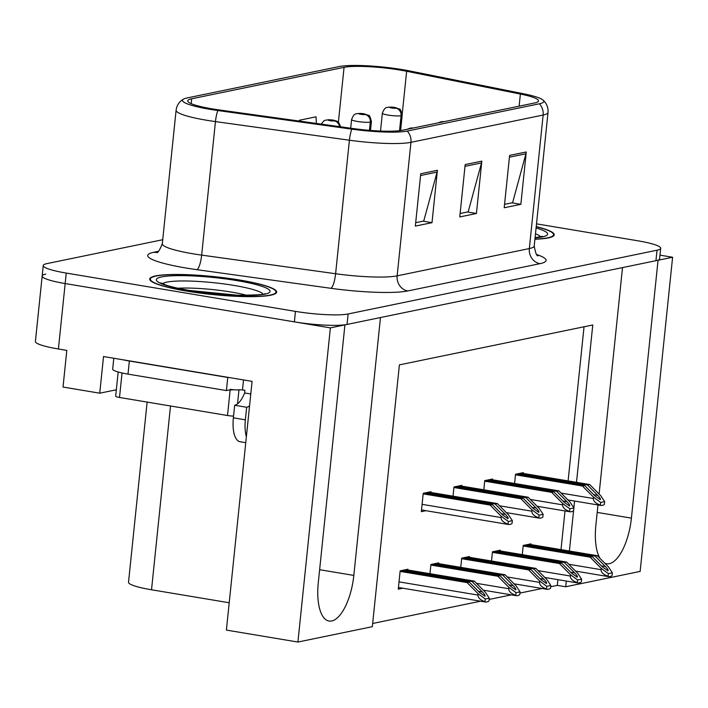 <?xml version="1.0" encoding="UTF-8"?>
<svg xmlns="http://www.w3.org/2000/svg" width="708" height="708" viewBox="0 0 708 708"><rect width="100%" height="100%" fill="white"/><g stroke="black" fill="none" stroke-linecap="round" stroke-linejoin="round"><path stroke-width="1.06" d="M45.825 274.093A39.878 5.62 5.9 0 0 42.161 276.014A39.878 5.62 5.9 0 0 65.171 283.545L330.379 327.884L344.929 324.875L318.281 582.746A42.533 17.125 99.5 0 0 329.043 621.04A42.533 17.125 99.5 0 0 353.823 575.418L380.47 317.538L622.509 267.589L599.101 494.051M116.333 389.772L99.74 393.197L103.527 356.54L252.092 381.373L226.392 630.085L297.918 642.041L330.379 327.884M99.74 393.197L63.021 387.055L66.809 350.398L58.401 349L65.171 283.545L294.378 321.866A39.878 5.62 5.9 0 0 347.044 324.441L655.935 260.694A39.878 5.62 5.9 0 0 659.599 258.774L660.688 248.304A39.878 5.62 5.9 0 0 637.678 240.764L536.505 223.852M162.725 239.72L46.914 263.615A39.878 5.62 5.9 0 0 43.25 265.535L35.4 341.46A39.878 5.62 5.9 0 0 58.401 349M550.7 586.737L557.311 585.366L565.719 586.773L640.138 571.409L672.6 257.252L659.98 255.146M604.774 563.17A42.533 17.125 99.5 0 0 606.614 563.754A42.533 17.125 99.5 0 0 631.403 518.132L658.051 260.252L672.6 257.252M597.977 504.963L595.853 525.46A42.533 17.125 99.5 0 0 599.924 558.267M576.507 482.325L592.773 324.972L399.392 364.877L372.337 626.677L297.918 642.041M565.719 586.773L566.303 581.056M569.409 551.028L573.577 510.663M573.861 507.919L574.577 501.052M229.215 602.756L151.521 589.773A39.878 5.62 -174.1 0 1 128.52 582.233L147.14 402.073M372.665 623.474L480.59 601.198M489.157 599.437L511.353 594.853M519.929 593.083L542.124 588.498M557.311 585.366L557.904 579.648M561.01 549.62L565.002 510.946M568.108 480.918L584.038 326.777M500.158 550.948L500.237 550.187L492.467 551.789L491.511 560.993M469.395 557.293L469.466 556.541L461.696 558.143L460.749 567.338M438.624 563.648L438.703 562.887L430.924 564.488L429.977 573.692M407.861 569.993L407.932 569.241L400.162 570.843L398.268 589.171L402.887 588.215M530.929 544.594L531.009 543.841L523.23 545.443L522.283 554.638M492.458 479.767L492.538 479.015L484.759 480.617L483.812 489.812M461.696 486.122L461.766 485.361L453.996 486.962L453.04 496.166M430.924 492.467L431.004 491.715L423.225 493.317L421.331 511.645L425.959 510.689M523.23 473.422L523.309 472.661L515.53 474.263L514.583 483.467M186.523 291.068A63.8 8.992 5.9 0 0 276.642 292.121A63.8 8.992 5.9 0 0 239.835 280.058A63.8 8.992 5.9 0 0 149.715 279.005A63.8 8.992 5.9 0 0 186.523 291.068M534.921 239.242A63.8 8.992 5.9 0 0 554.222 234.835A63.8 8.992 5.9 0 0 536.23 226.578M212.303 108.882A42.533 5.991 -174.1 0 1 187.77 100.837A42.533 5.991 -174.1 0 1 191.673 98.793L344.07 67.34A42.533 5.991 -174.1 0 1 406.64 71.269L520.38 94.049A42.533 5.991 -174.1 0 1 538.523 100.925A42.533 5.991 -174.1 0 1 534.611 102.97L402.427 130.245A42.533 5.991 -174.1 0 1 353.195 128.555L219.241 109.944A42.533 5.991 -174.1 0 1 212.303 108.882M210.081 109.342A47.852 6.744 5.9 0 0 217.887 110.528L351.841 129.148A47.852 6.744 5.9 0 0 407.233 131.051L539.416 103.775A47.852 6.744 5.9 0 0 543.08 100.102A47.852 6.744 5.9 0 0 523.407 93.739L409.666 70.95A47.852 6.744 5.9 0 0 339.274 66.543L186.877 97.996A47.852 6.744 5.9 0 0 183.478 99.111A47.852 6.744 5.9 0 0 210.081 109.342M42.161 276.014A39.878 5.62 5.9 0 0 65.171 283.545L66.251 273.076L295.457 311.387A39.878 5.62 5.9 0 0 348.124 313.971L657.024 250.216A39.878 5.62 5.9 0 0 660.688 248.304M43.25 265.535A39.878 5.62 5.9 0 0 66.251 273.076M437.411 170.301L432.004 222.666L415.339 226.1L420.747 173.743L437.411 170.301A10.638 9.62 -101.7 0 1 437.075 172.097L420.57 175.504M526.274 151.963L520.858 204.32L504.202 207.763L509.61 155.406L526.274 151.963A10.638 9.62 -101.7 0 1 525.938 153.76L509.424 157.167M481.838 161.132L476.431 213.489L459.766 216.931L465.183 164.575L481.838 161.132A10.638 9.62 -101.7 0 1 481.511 162.928L464.997 166.336M316.396 123.44L316.025 116.82L299.36 120.254L299.28 121.059M476.431 213.489L467.457 211.993M460.12 213.506L468.183 211.842L481.511 162.928M520.858 204.32L511.893 202.824M504.556 204.338L512.61 202.674L525.938 153.76M432.004 222.666L423.03 221.162M415.693 222.675L423.756 221.011L437.075 172.097M299.36 120.254L299.404 121.077M519.026 473.546L587.463 484.989L597.72 495.352C600.012 497.777 600.871 499.202 600.278 499.627L600.021 499.627M521.247 473.086L589.684 484.529L600.738 495.697L604.659 501.618L604.384 504.273A6.646 2.673 99.5 0 1 603.145 505.123L601.481 505.468A6.646 2.673 99.5 0 1 601.065 505.477A6.646 2.673 99.5 0 1 600.375 505.096C595.676 503.423 593.348 501.22 593.384 498.494L593.516 497.184L600.65 502.441L604.659 501.618M515.477 474.82L582.463 486.015L593.516 497.184M582.463 486.015L584.684 485.555L516.247 474.121M600.278 499.627L594.941 495.927L584.684 485.555M587.463 484.989L589.684 484.529M600.65 502.441L600.375 505.096M526.725 544.717L595.163 556.161L605.42 566.533C607.712 568.958 608.57 570.383 607.977 570.807L607.721 570.807M399.887 130.661L401.436 115.687A6.646 6.124 -103.8 0 0 396.002 108.165A3.319 0.469 5.9 0 0 394.329 107.395A3.319 0.469 5.9 0 0 389.94 107.182A3.319 0.469 5.9 0 0 391.551 107.97A3.319 0.469 5.9 0 0 395.878 108.191L391.621 107.545L396.002 108.165M395.878 108.191A6.646 5.885 80.1 0 1 401.073 115.767A9.965 1.407 -174.1 0 1 388.099 115.085A9.965 1.407 -174.1 0 1 382.347 113.2C385.17 105.908 387.134 107.988 388.426 107.129L394.745 107.386L399.392 109.067C400.126 108.536 401.055 110.59 402.179 115.254A9.965 1.407 -174.1 0 1 401.436 115.687M399.533 130.706L401.073 115.767M528.947 544.266L597.384 555.7L608.438 566.878L612.358 572.79L612.084 575.445A6.646 2.673 99.5 0 1 610.845 576.303L609.181 576.648A6.646 2.673 99.5 0 1 608.765 576.657A6.646 2.673 99.5 0 1 608.075 576.277C603.375 574.595 601.048 572.391 601.083 569.675L601.216 568.365L608.349 573.622L612.358 572.79M523.177 545.992L590.162 557.196L601.216 568.365M590.162 557.196L592.384 556.736L523.947 545.293M607.977 570.807L602.65 567.108L592.384 556.736M595.163 556.161L597.384 555.7M608.349 573.622L608.075 576.277M249.57 405.834A26.585 10.708 -80.5 0 1 246.667 407.268L234.667 405.259L233.366 417.826A26.585 10.708 99.5 0 0 240.092 441.757L245.756 442.704M234.667 405.259A26.585 10.708 99.5 0 0 244.632 392.958L244.897 390.338L242.499 389.94A26.585 3.744 5.9 0 0 238.817 389.789M246.667 407.268L245.366 419.835A26.585 10.708 99.5 0 0 246.375 436.668M228.153 377.373A26.585 3.744 5.9 0 0 227.764 377.47L129.36 361.027A26.585 3.744 -174.1 0 1 123.086 359.814M113.793 358.257L112.678 369.089A26.585 3.744 5.9 0 0 128.006 374.116L226.418 390.568L227.764 377.47M243.534 379.939L242.499 389.94M233.835 389.781A26.585 3.744 5.9 0 0 226.418 390.568M250.791 393.984L244.632 392.958M488.255 479.891L556.692 491.334L566.958 501.707C569.25 504.131 570.099 505.556 569.515 505.981L569.25 505.981M490.476 479.44L558.913 490.874L569.967 502.052L573.896 507.963L573.622 510.618A6.646 2.673 99.5 0 1 572.383 511.477L570.719 511.822A6.646 2.673 99.5 0 1 570.294 511.831A6.646 2.673 99.5 0 1 569.604 511.45C564.904 509.769 562.577 507.565 562.612 504.848L562.745 503.538L569.878 508.795L573.896 507.963M484.706 481.166L551.691 492.37L562.745 503.538M551.691 492.37L553.913 491.91L485.476 480.466M569.515 505.981L564.179 502.282L553.913 491.91M556.692 491.334L558.913 490.874M569.878 508.795L569.604 511.45M457.492 486.246L525.929 497.689L536.186 508.052C538.478 510.477 539.328 511.902 538.744 512.327L538.487 512.327M459.713 485.785L528.15 497.228L539.204 508.397L543.125 514.318L542.85 516.973A6.646 2.673 99.5 0 1 541.611 517.822L539.947 518.168A6.646 2.673 99.5 0 1 539.531 518.176A6.646 2.673 99.5 0 1 538.832 517.796C534.142 516.123 531.805 513.92 531.85 511.194L531.982 509.884L539.115 515.141L543.125 514.318M453.934 487.52L520.929 498.715L531.982 509.884M520.929 498.715L523.15 498.255L454.713 486.821M538.744 512.327L533.407 508.627L523.15 498.255M525.929 497.689L528.15 497.228M539.115 515.141L538.832 517.796M426.72 492.591L495.158 504.034L505.424 514.406C507.707 516.831 508.565 518.256 507.981 518.681L507.716 518.681M428.942 492.14L497.379 503.574L508.433 514.751L512.353 520.663L512.079 523.318A6.646 2.673 99.5 0 1 510.849 524.177L509.176 524.522A6.646 2.673 99.5 0 1 508.76 524.531A6.646 2.673 99.5 0 1 508.07 524.15C503.37 522.469 501.043 520.265 501.078 517.548L501.211 516.238L508.344 521.495L512.353 520.663M423.172 493.865L490.157 505.07L501.211 516.238M490.157 505.07L492.379 504.609L423.942 493.166M507.981 518.681L502.645 514.981L492.379 504.609M495.158 504.034L497.379 503.574M508.344 521.495L508.07 524.15M495.954 551.072L564.391 562.515L574.657 572.878C576.949 575.303 577.799 576.728 577.215 577.153L576.949 577.153M369.806 130.387L370.673 122.041A6.646 6.124 -103.8 0 0 365.231 114.519A3.319 0.469 5.9 0 0 363.558 113.74A3.319 0.469 5.9 0 0 359.168 113.528A3.319 0.469 5.9 0 0 360.788 114.315A3.319 0.469 5.9 0 0 365.107 114.546L360.85 113.891L365.231 114.519M365.107 114.546A6.646 5.885 80.1 0 1 370.311 122.112A9.965 1.407 -174.1 0 1 357.328 121.431A9.965 1.407 -174.1 0 1 351.584 119.546C354.398 112.262 356.363 114.333 357.655 113.475L363.983 113.731L368.629 115.422C369.355 114.882 370.284 116.944 371.417 121.599A9.965 1.407 -174.1 0 1 370.673 122.041M369.452 130.352L370.311 122.112M498.175 550.612L566.612 562.055L577.666 573.223L581.595 579.144L581.321 581.799A6.646 2.673 99.5 0 1 580.082 582.649L578.418 582.994A6.646 2.673 99.5 0 1 577.994 583.003A6.646 2.673 99.5 0 1 577.303 582.622C572.604 580.949 570.276 578.746 570.312 576.02L570.453 574.71L577.578 579.967L581.595 579.144M492.405 552.346L559.4 563.541L570.453 574.71M559.4 563.541L561.621 563.081L493.175 551.647M577.215 577.153L571.878 573.453L561.621 563.081M564.391 562.515L566.612 562.055M577.578 579.967L577.303 582.622M465.191 557.417L533.628 568.86L543.886 579.232C546.178 581.657 547.027 583.082 546.443 583.507L546.187 583.507M339.875 126.705A6.646 6.124 -103.8 0 0 334.459 120.864A3.319 0.469 5.9 0 0 332.795 120.094A3.319 0.469 5.9 0 0 328.406 119.882A3.319 0.469 5.9 0 0 330.017 120.67A3.319 0.469 5.9 0 0 334.344 120.891L330.087 120.245L334.459 120.864M334.344 120.891A6.646 5.885 80.1 0 1 339.504 126.652M467.413 556.966L535.85 568.4L546.903 579.578L550.824 585.489L550.55 588.144A6.646 2.673 99.5 0 1 549.311 589.003L547.647 589.348A6.646 2.673 99.5 0 1 547.231 589.357A6.646 2.673 99.5 0 1 546.541 588.976C541.841 587.295 539.514 585.091 539.549 582.374L539.682 581.064L546.815 586.321L550.824 585.489M461.634 558.692L528.628 569.896L539.682 581.064M528.628 569.896L530.85 569.436L462.413 557.992M546.443 583.507L541.107 579.808L530.85 569.436M533.628 568.86L535.85 568.4M546.815 586.321L546.541 588.976M434.42 563.772L502.857 575.215L513.123 585.578C515.415 588.003 516.265 589.428 515.681 589.852L515.415 589.852M436.641 563.311L505.078 574.754L516.132 585.923L520.061 591.844L519.787 594.499A6.646 2.673 99.5 0 1 518.548 595.348L516.875 595.693A6.646 2.673 99.5 0 1 516.459 595.702A6.646 2.673 99.5 0 1 515.769 595.322C511.07 593.649 508.742 591.445 508.778 588.72L508.91 587.41L516.043 592.667L520.061 591.844M430.871 565.046L497.857 576.241L508.91 587.41M497.857 576.241L500.078 575.781L431.641 564.347M515.681 589.852L510.344 586.153L500.078 575.781M502.857 575.215L505.078 574.754M516.043 592.667L515.769 595.322M403.657 570.117L472.094 581.56L482.352 591.932C484.644 594.357 485.493 595.782 484.909 596.207L484.653 596.207M405.879 569.666L474.316 581.1L485.369 592.277L489.29 598.189L489.016 600.844A6.646 2.673 99.5 0 1 487.777 601.703L486.113 602.048A6.646 2.673 99.5 0 1 485.697 602.057A6.646 2.673 99.5 0 1 484.998 601.676C480.307 599.995 477.971 597.791 478.015 595.074L478.148 593.764L485.272 599.021L489.29 598.189M400.1 571.391L467.094 582.596L478.148 593.764M467.094 582.596L469.315 582.135L400.878 570.692M484.909 596.207L479.573 592.508L469.315 582.135M472.094 581.56L474.316 581.1M485.272 599.021L484.998 601.676M177.938 288.236A46.002 6.478 -174.1 0 1 231.312 292.068A46.002 6.478 -174.1 0 1 247.119 295.386M186.797 291.006A63.136 8.894 -174.1 0 1 150.37 279.076A63.136 8.894 -174.1 0 1 239.561 280.12A63.136 8.894 -174.1 0 1 275.978 292.05A63.136 8.894 -174.1 0 1 186.797 291.006M230.215 389.329A6.646 0.938 5.9 0 0 238.994 389.763M118.174 372.001L115.669 396.206A6.646 0.938 5.9 0 0 119.502 397.462L227.507 415.516A6.646 0.938 5.9 0 0 233.543 416.092M536.213 226.71A63.136 8.894 -174.1 0 1 553.559 234.764A63.136 8.894 -174.1 0 1 534.929 239.109M319.627 569.701L353.823 575.418M151.521 589.773L170.513 405.985M597.207 512.415L631.403 518.132M191.673 98.793L191.178 103.642M539.416 103.775A13.293 12.018 78.3 0 1 543.133 115.05L410.95 142.326A53.171 7.496 -174.1 0 1 349.407 140.211L215.453 121.59A53.171 7.496 -174.1 0 1 206.78 120.272A53.171 7.496 -174.1 0 1 176.106 110.218L162.309 243.738A53.171 7.496 5.9 0 0 192.983 253.791A53.171 7.496 5.9 0 0 201.656 255.11L335.61 273.731A53.171 7.496 5.9 0 0 397.153 275.846L529.336 248.561A53.171 7.496 5.9 0 0 534.221 246.003C535.496 253.048 536.788 256.314 538.089 255.8M217.887 110.528A13.293 3.186 -82.1 0 0 215.453 121.59L201.656 255.11A13.293 3.186 97.9 0 1 196.921 269.677A66.463 9.363 -174.1 0 1 153.84 252.26L158.415 251.322M536.753 254.553A66.463 9.363 -174.1 0 1 539.983 263.659L407.799 290.944A13.293 12.018 -101.7 0 1 397.153 275.846L410.95 142.326A13.293 12.018 -101.7 0 0 407.233 131.051M543.08 100.102C546.744 103.501 548.39 107.634 548.019 112.483A53.171 7.496 -174.1 0 1 543.133 115.05L529.336 248.561A13.293 12.018 -101.7 0 0 539.983 263.659M407.799 290.944A66.463 9.363 -174.1 0 1 330.866 288.298A13.293 3.186 97.9 0 0 335.61 273.731L349.407 140.211A13.293 3.186 -82.1 0 1 351.841 129.148M330.866 288.298L196.921 269.677M295.457 311.387L294.378 321.866M348.124 313.971L347.044 324.441M657.024 250.216L655.935 260.694M153.84 252.26A13.293 12.018 -101.7 0 0 156.928 252.349M520.38 94.049L519.132 106.165M406.64 71.269L402.206 114.2M344.07 67.34L338.397 122.21M593.72 494.688L597.72 495.352M443.987 121.67A3.319 0.469 5.9 0 0 442.456 121.988M561.117 493.104L593.384 498.494M601.419 565.86L605.42 566.533M568.816 564.276L601.083 569.675M128.006 374.116L129.36 361.027M245.366 419.835L233.366 417.826M562.949 501.034L566.958 501.707M413.215 128.024A3.319 0.469 5.9 0 0 411.684 128.343M530.345 499.45L562.612 504.848M532.177 507.388L536.186 508.052M499.582 505.804L531.85 511.194M501.414 513.734L505.424 514.406M422.092 504.344L501.078 517.548M570.648 572.214L574.657 572.878M538.053 570.63L570.312 576.02M539.877 578.56L543.886 579.232M507.282 576.976L539.549 582.374M509.114 584.914L513.123 585.578M476.511 583.33L508.778 588.72M478.343 591.26L482.352 591.932M399.02 581.87L478.015 595.074M162.539 283.758A50.932 7.177 -174.1 0 1 234.021 285.43A50.932 7.177 -174.1 0 1 263.111 294.147M189.302 290.492A57.153 8.053 -174.1 0 1 161.574 276.934A57.153 8.053 -174.1 0 1 237.056 280.634A57.153 8.053 -174.1 0 1 264.783 294.192A57.153 8.053 -174.1 0 1 189.302 290.492M237.534 403.852L238.985 389.798M227.507 415.516L230.144 389.966M119.502 397.462L122.033 372.966M535.478 233.835A50.932 7.177 -174.1 0 1 540.691 236.861M536.08 227.976A57.153 8.053 -174.1 0 1 535.062 237.835M183.478 99.111C179.195 101.687 176.734 105.386 176.106 110.218M548.019 112.483L534.221 246.003M156.521 252.535C157.707 253.287 159.636 250.358 162.309 243.738M438.031 122.9L441.208 121.696L444.323 121.599M567.878 499.928L601.065 505.477M380.506 131.051L382.347 113.2M400.595 130.564L402.179 115.254M575.577 571.108L608.765 576.657M407.259 129.254L410.436 128.042L413.552 127.953M537.106 506.282L570.294 511.831M506.344 512.627L539.531 518.176M421.508 509.946L508.76 524.531M350.681 128.21L351.584 119.546M370.496 130.44L371.417 121.599M544.806 577.454L577.994 583.003M321.246 124.112L323.813 120.962L325.238 120.245L328.972 119.705L333.211 120.086L336.769 121.112L338.716 122.502L340.663 126.812M514.043 583.808L547.231 589.357M483.272 590.153L516.459 595.702M398.445 587.472L485.697 602.057M161.61 283.749L160.937 282.89L166.707 285.315C172.248 287.103 179.912 288.82 189.717 290.484L238.322 295.289C258.287 295.006 267.137 294.457 264.863 293.634L264.022 294.333M150.37 279.076L150.238 280.359M275.978 292.05L275.846 293.342M553.559 234.764L553.426 236.056M541.602 237.047L542.434 236.348L535.08 237.658"/></g></svg>
